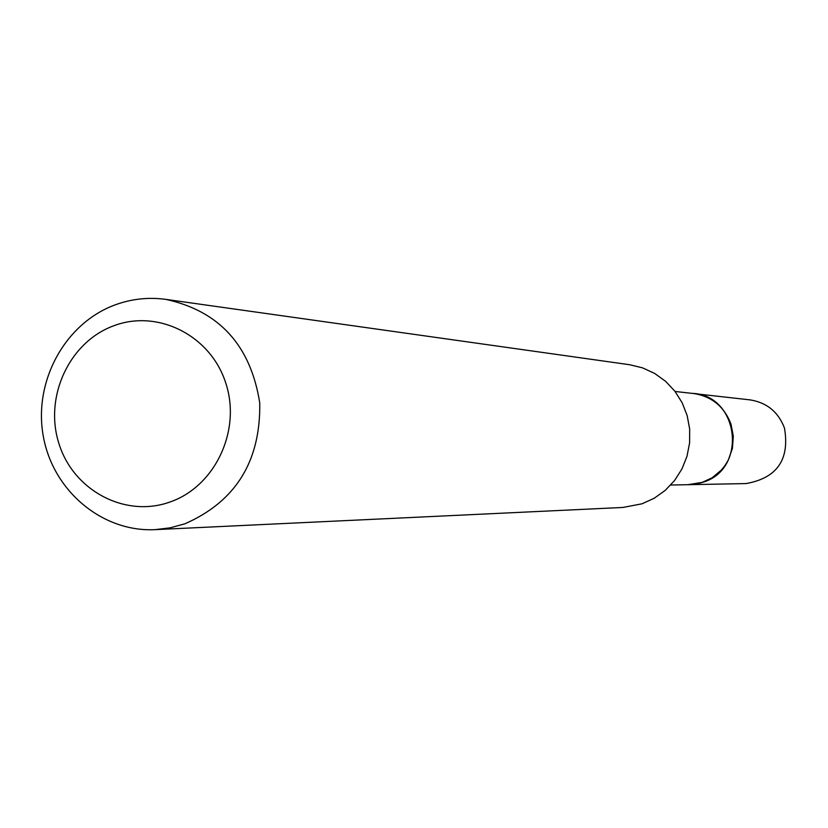 <?xml version="1.0" encoding="UTF-8"?>
<svg xmlns="http://www.w3.org/2000/svg" width="828" height="828" viewBox="0 0 828 828"><rect width="100%" height="100%" fill="white"/><g stroke="black" fill="none" stroke-linecap="round" stroke-linejoin="round"><path stroke-width="1.24" d="M675.079 391.468L693.45 393.528C739.611 396.343 747.301 469.435 702.724 482.279L689.227 484.67L670.742 485.022M692.084 393.372C739.073 394.77 748.046 469.228 702.744 482.3L687.851 484.701M165.797 299.374L629.559 364.713L642.569 367.86L654.751 373.49L665.681 381.387L674.944 391.292L682.189 402.822L687.157 415.563L689.672 429.049L689.61 442.783L687.002 456.269L681.93 468.99L674.592 480.499L665.246 490.362L654.255 498.228L642.01 503.807L622.946 507.45L155.126 529.641C102.051 532.342 52.63 490.518 43.232 435.839C33.379 381.232 65.07 323.189 115.154 304.87C131.611 298.856 148.491 297.024 165.797 299.374C219.389 311.059 250.708 345.597 259.754 402.977C260.675 461.227 235.732 501.499 184.923 523.793L170.206 527.809L155.126 529.641M113.912 325.714C158.22 308.947 210.933 335.744 225.847 383.302C241.434 430.622 215.042 486.481 170.05 501.985C125.287 518.193 73.423 490.631 58.954 443.632C43.832 396.881 69.366 341.788 113.912 325.714M691.515 393.31L749.93 399.862C766.769 402.511 778.279 411.899 784.468 428.035C789.881 459.55 777.078 478.056 746.049 483.573L687.281 484.711M693.512 393.486C711.79 396.353 724.293 406.589 731.01 424.174L733.318 436.201L732.407 448.434L728.34 459.985L725.204 465.232L721.416 470.014L712.132 477.818L701.15 482.838L689.279 484.711"/></g></svg>
